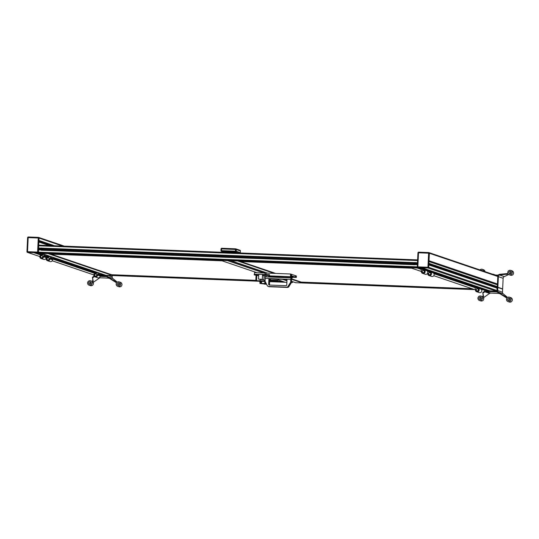 <?xml version="1.0" encoding="UTF-8"?>
<svg xmlns="http://www.w3.org/2000/svg" width="539" height="539" viewBox="0 0 539 539"><rect width="100%" height="100%" fill="white"/><g stroke="black" fill="none" stroke-linecap="round" stroke-linejoin="round"><path stroke-width="0.81" d="M492.363 274.135L493.326 274.466M483.207 295.857L482.776 292.542L483.53 296.329L483.207 295.857L482.533 296.322A0.963 0.95 -71.2 0 1 481.468 296.342A2.318 2.284 108.8 0 0 478.046 297.548A2.318 2.284 108.8 0 0 481.718 300.007A2.318 2.284 108.8 0 0 482.452 297.797A0.963 0.95 -71.2 0 1 482.85 296.8L483.53 296.329M478.969 298.235A1.253 1.24 -71.2 0 0 481.381 298.68A1.253 1.24 -71.2 0 0 480.613 297.09A1.253 1.24 -71.2 0 0 478.969 298.235M482.776 292.542L484.123 291.612A1.934 1.9 -71.2 0 0 484.925 290.38M479.461 300.479L480.734 300.91A2.318 2.284 -71.2 0 0 483.719 298.229A0.963 0.95 108.8 0 1 484.123 297.232L489.614 293.425A1.934 1.9 108.8 0 1 490.773 293.088L498.999 293.411M499.296 293.654L499.66 293.203L506.64 297.265A0.963 0.95 -71.2 0 0 507.698 297.36A2.318 2.284 108.8 0 1 510.932 300.129A2.318 2.284 108.8 0 1 508.021 301.591A2.318 2.284 108.8 0 1 506.579 298.734A0.963 0.95 -71.2 0 0 506.276 297.71L497.665 292.306A1.934 1.9 -71.2 0 0 496.547 291.875L486.01 291.471A1.934 1.9 -71.2 0 0 484.851 291.808L483.099 293.021M499.801 274.836L499.565 274.311L507.186 273.596A0.963 0.95 -71.2 0 0 507.745 272.68A2.318 2.284 108.8 0 1 510.777 270.396A2.318 2.284 108.8 0 1 512.198 273.327A2.318 2.284 108.8 0 1 508.459 274.29A0.963 0.95 -71.2 0 0 507.415 274.122L499.498 274.978A1.934 1.9 -71.2 0 0 498.373 276.655L497.719 290.595A1.934 1.9 -71.2 0 0 498.407 292.172L499.66 293.203M494.93 275.011L497.356 275.106A1.934 1.9 -71.2 0 0 498.225 274.93L499.565 274.311M496.857 275.665L497.841 275.8L497.335 286.519L496.251 286.499M495.873 286.371L495.914 286.943L497.174 287.092L497.052 287.725L495.84 287.705M497.039 288.109L497.012 291.316L485.511 290.575M479.926 269.911A2.318 2.284 108.8 0 1 483.84 271.245M482.607 270.827A1.253 1.24 -71.2 0 0 481.159 270.335M485.019 271.643A2.318 2.284 -71.2 0 0 483.49 269.716L482.311 269.318M505.643 297.191L506.006 296.74M507.529 299.347A1.253 1.24 -71.2 0 0 509.941 299.792A1.253 1.24 -71.2 0 0 509.173 298.202A1.253 1.24 -71.2 0 0 507.529 299.347M507.576 297.413L503.177 293.789A1.934 1.9 108.8 0 1 502.483 292.212L503.143 278.279A1.934 1.9 108.8 0 1 504.268 276.595L508.688 274.553A0.963 0.95 108.8 0 1 508.755 274.526M508.021 301.591L509.294 302.022A2.318 2.284 -71.2 0 0 512.205 300.56A2.318 2.284 -71.2 0 0 510.783 297.629L509.517 297.198M506.667 274.466L506.438 273.94M508.796 272.545A1.253 1.24 -71.2 0 0 511.201 272.99A1.253 1.24 -71.2 0 0 510.44 271.407A1.253 1.24 -71.2 0 0 508.796 272.545M509.288 274.789L510.561 275.22A2.318 2.284 -71.2 0 0 513.465 273.758A2.318 2.284 -71.2 0 0 512.05 270.827L510.777 270.396M481.186 297.501A1.253 1.24 -71.2 0 0 480.505 299.495M509.746 298.613A1.253 1.24 -71.2 0 0 509.065 300.607M511.006 271.811A1.253 1.24 -71.2 0 0 510.332 273.805M502.638 288.911L497.874 287.294M502.537 289.005L497.773 287.388M502.631 289.106L497.861 287.489M278.245 279.404L278.218 280.01A0.384 0.377 108.8 0 1 277.821 280.381L270.49 280.091L270.45 278.858M287.004 279.505L277.74 279.141L278.528 279.411L278.124 279.977A0.384 0.377 108.8 0 1 277.726 280.347L270.396 280.064M278.151 279.397L269.743 278.831L269.487 284.525A0.775 0.761 108.8 0 0 269.662 285.057M270.329 280.428L269.682 280.408L270.517 280.496L270.403 278.858M269.689 277.033L269.702 276.648L269.682 277.033A0.384 0.377 -71.2 0 0 269.837 276.743L269.985 276.75M270.517 280.496L270.538 280.098M264.804 275.84L264.184 275.813M264.292 280.058L264.265 280.704L264.292 280.058M260.108 279.896L260.074 280.543L260.108 279.896M259.576 281.035L256.106 280.678L265.094 281.008M265.094 280.994L255.816 280.664L259.63 281.048M265.175 281.493L260.384 281.304L259.104 280.772M261.22 283.548L266.475 284.026M266.603 284.282L259.899 283.453L266.3 283.689M261.402 283.386L261.482 281.459L261.718 283.386M266.522 284.127L260.937 283.554L266.333 283.75M264.541 284.147L266.266 284.221L264.541 284.147M262.574 283.474L264.299 283.548L262.574 283.474M264.851 281.574L265.235 281.601L264.851 281.574L264.764 283.507M259.845 281.479L261.806 281.459M261.449 282.187L259.811 282.106L259.845 281.432L261.482 281.506M268.907 275.995L269.46 276.184M265.053 272.33L264.979 273.778A0.674 0.667 108.8 0 1 264.285 274.425L255.19 274.29M263.571 274.587L264.332 274.614M264.083 275.813L263.901 279.768L258.504 279.081L258.733 274.257L262.54 274.405L262.931 274.54L262.877 275.597L263.692 275.793M291.424 282.537L292.03 282.557L291.431 282.355M286.943 280.832L282.517 279.33M292.03 282.557A0.674 0.667 -71.2 0 0 292.738 281.897L292.744 281.742M254.475 274.048L254.543 272.599L263.766 272.956A0.674 0.667 -71.2 0 0 263.793 272.956L264.063 272.97A0.384 0.377 -71.2 0 0 264.467 272.599L264.481 272.323A0.674 0.667 -71.2 0 0 264.481 272.296L264.487 272.141M228.004 260.553A0.674 0.667 108.8 0 1 227.593 260.667L220.673 260.27M263.766 272.956L227.593 260.667M260.708 282.173L260.216 282.119L260.708 282.133M261.442 282.18L259.811 282.106M259.582 279.189L261.691 279.276L259.582 279.189M260.728 279.579L262.837 279.667L260.728 279.579M262.311 279.229L262.54 274.405M258.504 279.081L263.901 279.768M285.185 282.261L286.869 282.362M111.748 274.728L255.83 280.334L111.741 274.728L111.721 275.173L112.853 275.557L259.589 281.264L112.86 275.557M269.662 280.873L282.537 281.371L269.662 280.873M221.913 260.775L220.721 260.35M221.893 260.815L49.763 254.125L221.893 260.815M285.023 282.22L283.837 281.816M48.517 253.573L41.584 253.431A0.674 0.667 108.8 0 1 41.388 253.397L105.826 275.288A0.674 0.667 -71.2 0 0 106.028 275.328L112.88 275.557M41.584 253.431L106.028 275.328M48.577 253.573L49.763 254.125M220.768 260.438L48.638 253.741M284.99 282.254L269.621 281.654L284.976 282.254M290.642 282.517L291.424 282.577L291.559 279.687L290.73 279.404L290.696 282.328L288.075 286.478A1.543 1.523 -71.2 0 1 287.866 286.741L287.287 287.186L288.493 286.957A1.543 1.523 108.8 0 0 288.702 286.687L288.803 286.721A1.543 1.523 108.8 0 1 287.449 287.442L269.406 286.741A1.543 1.523 108.8 0 1 268.981 286.667L268.159 286.384A1.543 1.523 108.8 0 1 267.297 285.636L265.08 281.304L265.215 278.414L268.927 278.555L268.665 284.242L269.487 284.525M268.665 284.242A0.775 0.761 108.8 0 0 269.385 285.043L285.953 285.69A0.775 0.761 108.8 0 0 286.748 284.949L287.017 279.256L290.73 279.404M269.743 278.831L268.927 278.555M289.948 283.514L290.534 283.548L290.642 282.449M288.702 286.687L291.323 282.544L290.696 282.328M291.424 282.577L288.803 286.721M290.595 282.295L287.974 286.445A1.543 1.523 108.8 0 1 286.62 287.166L268.584 286.465A1.543 1.523 108.8 0 1 268.159 286.384M268.745 286.586L268.24 286.411M265.134 278.414L265.208 276.871L290.919 277.868L290.844 279.411L291.538 279.68M268.948 278.562L287.017 279.263M265.976 276.898L266.03 275.752L267.337 275.752L268.732 275.88L268.678 277.006M258.727 274.398L256.935 274.324L256.894 275.294L257.682 275.564L254.199 274.877L258.68 275.362M291.767 276.884L291.815 275.921L291.02 275.651L290.972 276.615L291.707 276.884M269.46 276.022L268.725 275.988M266.023 275.887L263.423 275.786M258.666 275.597L257.682 275.564M262.884 275.523L269.466 275.779M256.935 274.324L254.226 274.263L254.199 274.877M269.513 274.816L262.924 274.56M291.639 279.68L291.707 278.137L290.919 277.868M49.19 245.555L38.875 242.051L38.949 240.468L54.533 245.764M417.846 267.587L38.478 252.865L38.586 248.183L38.97 248.311L38.909 249.786M38.673 246.411L38.599 247.994L42.392 248.364L413.925 262.816L414.983 262.5L417.469 262.951L415.596 262.884M28.311 236.978A0.674 0.667 -71.2 0 0 27.624 237.618L26.95 251.7A0.674 0.674 0 0 0 27.408 252.373A0.674 0.667 -71.2 0 1 26.957 251.706L27.516 251.693L27.597 252.407L37.683 252.798L37.609 252.084L38.384 252.151L39.051 238.076L38.269 238.009L38.41 237.369L28.318 236.978L28.176 237.618L27.617 237.625L26.957 251.693M38.41 237.369L38.41 237.376A0.674 0.667 -71.2 0 1 38.599 237.409A0.674 0.674 0 0 0 38.41 237.369L28.318 236.978A0.674 0.674 0 0 0 27.617 237.625M43.073 254.63L37.683 252.798A0.674 0.667 -71.2 0 0 38.384 252.151L417.853 266.872L417.927 267.587L428.02 267.977L427.939 267.27L428.721 267.331L429.381 253.256L428.606 253.189L428.748 252.555L418.655 252.158L418.513 252.798L417.947 252.804L417.294 266.872A0.674 0.667 -71.2 0 0 417.927 267.587L486.582 290.912M27.408 252.373A0.674 0.667 -71.2 0 0 27.597 252.407L39.792 256.551L27.408 252.373M62.605 246.08L39.051 238.076A0.674 0.667 -71.2 0 0 38.599 237.409L64.316 246.141M40.762 255.021L33.782 252.65L35.338 252.71L41.449 254.785M497.254 288.183L428.849 264.945L428.923 263.362L497.295 286.593M497.416 284.835L429.004 261.59L429.044 260.741L497.457 283.986M488.94 291.006L420.305 267.681L421.869 267.742L490.503 291.067M496.675 291.303L428.02 267.977A0.674 0.667 -71.2 0 0 428.721 267.331L497.147 290.575M497.807 276.5L429.381 253.256A0.674 0.667 -71.2 0 0 428.748 252.555L418.655 252.158A0.674 0.674 0 0 0 417.947 252.804A0.674 0.667 -71.2 0 1 418.648 252.164M94.669 275.011A1.058 1.038 108.8 0 1 96.272 274.156A1.058 1.038 108.8 0 1 96.185 275.981A1.058 1.038 108.8 0 1 94.669 275.011M95.369 276.157A1.159 1.139 108.8 0 1 94.628 275.025A1.159 1.139 108.8 0 1 96.117 273.967M94.568 275.005A1.159 1.139 -71.2 0 0 95.652 276.211A1.159 1.139 -71.2 0 0 96.083 273.953A1.159 1.139 -71.2 0 0 94.568 275.005M98.111 272.667L97.97 273.9A0.674 0.667 -71.2 0 0 97.647 274.452L97.613 275.126A1.934 1.9 108.8 0 1 95.086 276.878A1.934 1.9 108.8 0 1 95.801 273.125L96.75 273.158A0.384 0.377 -71.2 0 0 97.148 272.788L97.168 272.35M97.613 275.126L98.886 275.564L98.913 274.883A0.674 0.667 108.8 0 1 99.237 274.331L99.385 273.098M47.008 258.814A1.058 1.038 108.8 0 1 48.611 257.965A1.058 1.038 108.8 0 1 48.523 259.791A1.058 1.038 108.8 0 1 47.008 258.814M47.708 259.966A1.159 1.139 108.8 0 1 46.967 258.835A1.159 1.139 108.8 0 1 48.449 257.77M46.906 258.814A1.159 1.139 -71.2 0 0 47.991 260.014A1.159 1.139 -71.2 0 0 48.422 257.757A1.159 1.139 -71.2 0 0 46.906 258.814M50.45 256.476L50.309 257.709A0.674 0.667 -71.2 0 0 49.986 258.255L49.952 258.936A1.934 1.9 108.8 0 1 47.425 260.687A1.934 1.9 108.8 0 1 48.139 256.928L49.089 256.968A0.384 0.377 -71.2 0 0 49.487 256.598L49.507 256.153M49.952 258.936L51.225 259.367L51.252 258.686A0.674 0.667 108.8 0 1 51.576 258.141L51.717 256.908M290.959 277.841L291.532 277.935M271.42 277.113L273.462 277.194M292.327 276.965L295.231 277.066L292.374 276.089L292.172 277.983L291.565 277.78L291.511 275.82M270.625 276.817L288.257 277.652M290.959 277.753L291.565 277.78M270.618 276.965L271.009 277.093M291.127 276.83L291.606 276.851M292.172 277.983L291.532 277.956L292.172 277.983M291.195 275.712L291.087 277.619L270.147 276.803L269.54 276.595L269.52 274.627L266.758 274.519A0.674 0.667 108.8 0 1 266.125 273.819L266.178 272.714M292.313 277.289L296.342 277.444L292.327 277.019M295.096 277.309L294.153 277.268L295.096 277.309M293.762 276.851L292.818 276.81L293.762 276.851M291.087 277.619L269.54 276.595M290.487 277.41L290.534 274.001L267.411 273.098A0.674 0.667 -71.2 0 1 267.384 273.098L267.115 273.084A0.384 0.377 -71.2 0 1 266.825 272.929M295.298 275.712L295.547 277.174M295.231 277.066L295.298 275.618L291.646 274.378L291.579 275.82M291.262 275.712L291.329 274.27L290.534 274.001M296.342 277.444L296.41 275.995L295.615 275.725M286.162 279.471L286.997 279.754M291.484 281.277L295.668 282.699L474.623 289.625L473.478 289.187M301.389 282.106L472.184 288.749L301.389 282.106L301.368 282.551L302.494 282.935M291.478 281.311L295.473 282.665A0.674 0.667 -71.2 0 0 295.668 282.699M238.164 260.95L231.231 260.809L267.411 273.098M231.231 260.809A0.674 0.667 108.8 0 1 230.833 260.667M238.218 260.95L239.41 261.496L411.54 268.193L410.368 267.728M417.644 267.93A0.674 0.667 108.8 0 1 417.24 268.045L410.314 267.647M474.825 289.638L475.391 289.692M475.102 287.705L433.942 273.718M421.087 269.352L417.24 268.045M481.677 289.935A0.674 0.667 -71.2 0 0 482.344 289.497M411.56 268.152L239.41 261.496M410.415 267.809L238.285 261.119M422.65 273.367L425.251 274.257A1.934 1.9 -71.2 0 0 427.676 273.037A1.934 1.9 -71.2 0 0 426.497 270.598L423.89 269.709A1.934 1.9 108.8 0 1 425.069 272.155A1.934 1.9 108.8 0 1 421.363 271.467L421.397 270.794A0.674 0.667 -71.2 0 0 421.127 270.221L421.114 268.698M421.963 268.988L421.949 269.17A0.384 0.377 -71.2 0 0 422.313 269.574L423.358 269.615A1.934 1.9 108.8 0 1 423.89 269.709M421.949 269.17L423.223 269.601A0.384 0.377 108.8 0 1 423.223 269.601L423.23 269.419M423.324 270.383A1.159 1.139 -71.2 0 0 422.899 272.64A1.159 1.139 -71.2 0 0 424.415 271.582A1.159 1.139 -71.2 0 0 423.324 270.383M40.654 256.658A1.058 1.038 108.8 0 1 42.258 255.803A1.058 1.038 108.8 0 1 42.17 257.629A1.058 1.038 108.8 0 1 40.654 256.658M41.355 257.804A1.159 1.139 108.8 0 1 40.614 256.679A1.159 1.139 108.8 0 1 42.096 255.614M40.553 256.652A1.159 1.139 -71.2 0 0 41.638 257.858A1.159 1.139 -71.2 0 0 42.062 255.601A1.159 1.139 -71.2 0 0 40.553 256.652M44.097 254.314L43.949 255.547A0.674 0.667 -71.2 0 0 43.625 256.099L43.598 256.78A1.934 1.9 108.8 0 1 41.072 258.525A1.934 1.9 108.8 0 1 41.786 254.772L42.736 254.806A0.384 0.377 -71.2 0 0 43.133 254.435L43.154 253.997M43.598 256.78L44.865 257.211L44.899 256.53A0.674 0.667 108.8 0 1 45.222 255.978L45.364 254.745M39.064 249.577L38.714 249.058L39.179 248.324M100.49 274.843L103.656 275.921L100.261 275.24M106.81 275.355L106.682 276.035L103.656 275.921M92.876 280.576L92.445 277.268L93.193 281.055L92.876 280.576L92.196 281.048A0.963 0.95 -71.2 0 1 91.138 281.062A2.318 2.284 108.8 0 0 87.716 282.268A2.318 2.284 108.8 0 0 91.387 284.733A2.318 2.284 108.8 0 0 92.115 282.517A0.963 0.95 -71.2 0 1 92.519 281.526L93.193 281.055M88.639 282.955A1.253 1.24 -71.2 0 0 91.051 283.399A1.253 1.24 -71.2 0 0 90.282 281.816A1.253 1.24 -71.2 0 0 88.639 282.955M92.445 277.268L93.793 276.332A1.934 1.9 -71.2 0 0 94.089 276.083M89.13 285.198L90.404 285.63A2.318 2.284 -71.2 0 0 93.388 282.948A0.963 0.95 108.8 0 1 93.786 281.958L99.284 278.151A1.934 1.9 108.8 0 1 100.443 277.807L108.669 278.131M94.493 276.547L92.762 277.74M108.966 278.373L109.329 277.922L116.309 281.985A0.963 0.95 -71.2 0 0 117.361 282.079A2.318 2.284 108.8 0 1 120.601 284.848A2.318 2.284 108.8 0 1 117.691 286.31A2.318 2.284 108.8 0 1 116.249 283.46A0.963 0.95 -71.2 0 0 115.946 282.436L107.335 277.026A1.934 1.9 -71.2 0 0 106.21 276.601L100.166 276.366M107.382 275.375A1.934 1.9 -71.2 0 0 108.076 276.891L109.329 277.922M100.227 275.786L102.093 275.86M115.312 281.91L115.676 281.466M117.199 284.066A1.253 1.24 -71.2 0 0 119.611 284.511A1.253 1.24 -71.2 0 0 118.843 282.928A1.253 1.24 -71.2 0 0 117.199 284.066M117.239 282.14L112.84 278.508A1.934 1.9 108.8 0 1 112.152 276.938L112.213 275.564M117.691 286.31L118.964 286.741A2.318 2.284 -71.2 0 0 121.868 285.279A2.318 2.284 -71.2 0 0 120.453 282.348L119.186 281.917M90.848 282.22A1.253 1.24 -71.2 0 0 90.175 284.221M119.415 283.332A1.253 1.24 -71.2 0 0 118.735 285.333M38.842 252.953L417.759 267.688L38.478 252.865M39.145 252.959L418.055 267.661M417.395 267.607L417.307 267.081M418.52 267.816L39.529 253.222M41.981 248.055L40.849 248.081M41.004 248.122L38.599 247.994M41.975 248.075A1.159 1.139 -71.2 0 0 41.961 248.068A1.139 1.125 108.8 0 0 40.728 248.553L40.506 248.823A1.253 1.24 108.8 0 0 40.472 249.442L40.674 249.712A1.139 1.125 108.8 0 0 41.247 250.231L41.153 250.19M42.527 248.331L42.891 248.843A1.159 1.139 108.8 0 1 42.891 248.85L413.777 263.268M42.871 249.631A1.159 1.139 108.8 0 1 42.85 249.678L42.446 250.143M417.388 264.689L41.112 250.204M38.512 249.955L40.573 249.853M415.185 262.574L414.201 262.641M414.444 264.743L414.444 264.75A1.139 1.125 108.8 0 1 413.871 264.231L413.676 263.955A1.253 1.24 108.8 0 1 413.703 263.335L413.925 263.072A1.139 1.125 108.8 0 1 415.178 262.594A1.159 1.139 -71.2 0 0 415.158 262.587M415.731 262.843L416.088 263.355A1.159 1.139 108.8 0 1 416.095 263.369M416.068 264.15A1.159 1.139 108.8 0 1 416.054 264.198L415.643 264.662M413.77 264.373L42.237 249.921L414.309 264.723M38.842 245.157L417.617 259.886L38.835 245.151L38.72 245.562M496.513 286.586L428.909 263.618M497.16 287.402L428.882 264.204M94.776 273.374L52.6 259.043M47.115 257.184L46.246 256.887M46.475 256.497L47.803 256.948M52.829 258.653L95.47 273.138M38.936 240.724L53.678 245.73M38.909 241.31L51.69 245.649M41.894 248.594A0.627 0.613 108.8 0 1 41.618 249.786A0.627 0.613 108.8 0 1 41.052 249.031A0.627 0.613 108.8 0 1 41.894 248.594M41.442 249.773A0.64 0.633 108.8 0 1 41.678 248.526A0.64 0.633 108.8 0 1 42.251 249.368A0.64 0.633 108.8 0 1 41.442 249.773A0.64 0.633 108.8 0 1 41.685 248.526A0.64 0.633 108.8 0 1 41.86 248.56M41.213 249.22L41.826 248.755L41.907 249.523L41.213 249.22L41.631 249.631M41.981 248.809L41.368 249.274M42.817 248.735A1.139 1.125 -71.2 0 0 42.79 248.674L42.898 248.917A1.253 1.24 108.8 0 1 42.871 249.537L42.736 249.833A1.139 1.125 -71.2 0 0 42.783 249.746M42.938 249.557A1.253 1.24 -71.2 0 0 42.965 248.937M42.325 249.921A1.024 1.011 -71.2 0 0 41.698 248.142A1.024 1.011 -71.2 0 0 40.641 249.213A1.024 1.011 -71.2 0 0 41.779 250.177M414.599 264.258A0.627 0.613 108.8 0 1 414.875 263.059A0.627 0.613 108.8 0 1 415.448 263.82A0.627 0.613 108.8 0 1 414.599 264.258M414.646 264.292A0.64 0.633 108.8 0 1 414.882 263.039A0.64 0.633 108.8 0 1 415.468 263.793A0.64 0.633 108.8 0 1 414.639 264.292A0.64 0.633 108.8 0 1 414.248 263.477A0.64 0.633 108.8 0 1 415.057 263.072M415.286 263.625L414.673 264.09L414.41 263.733L414.585 263.322L415.286 263.625M415.185 263.328L414.585 263.322M414.747 263.376L414.41 263.733M414.572 263.787L414.828 264.144M416 263.221L416 263.221A1.139 1.125 -71.2 0 0 415.987 263.187L416.169 263.456A1.253 1.24 -71.2 0 1 416.135 264.076M415.67 262.884A1.139 1.125 108.8 0 1 415.859 263.147L416.054 263.308M416.068 264.049A1.253 1.24 108.8 0 0 416.101 263.43L416.169 263.456M415.522 264.44L414.801 264.703A1.024 1.011 -71.2 0 0 414.976 264.696M44.892 256.726A1.934 1.9 108.8 0 1 44.932 257.224L44.966 256.551A0.674 0.667 -71.2 0 1 45.283 255.998L45.431 254.772M41.072 258.525L43.679 259.414A1.934 1.9 -71.2 0 0 46.199 257.662L46.233 256.982A0.674 0.667 108.8 0 1 46.556 256.436L46.698 255.203M422.926 272.646A1.159 1.139 108.8 0 1 422.253 271.191A1.159 1.139 108.8 0 1 423.674 270.45M424.308 271.582A1.058 1.038 108.8 0 1 422.704 272.431A1.058 1.038 108.8 0 1 422.792 270.605A1.058 1.038 108.8 0 1 424.308 271.582M51.245 258.882A1.934 1.9 108.8 0 1 51.286 259.38L51.32 258.707A0.674 0.667 -71.2 0 1 51.643 258.161L51.784 256.928M47.425 260.687L50.033 261.57A1.934 1.9 -71.2 0 0 52.559 259.818L52.586 259.144A0.674 0.667 108.8 0 1 52.91 258.592L53.051 257.359M429.004 275.53L431.611 276.413A1.934 1.9 -71.2 0 0 434.03 275.193A1.934 1.9 -71.2 0 0 432.851 272.754L430.243 271.872A1.934 1.9 108.8 0 1 431.429 274.311A1.934 1.9 108.8 0 1 427.723 273.63L427.75 272.95A0.674 0.667 -71.2 0 0 427.744 272.795M428.316 271.144L428.303 271.333A0.384 0.377 -71.2 0 0 428.667 271.73L429.718 271.771A1.934 1.9 108.8 0 1 430.243 271.872M427.447 271.319L427.467 270.854M428.303 271.333L429.583 271.575M429.677 272.545A1.159 1.139 -71.2 0 0 429.253 274.796A1.159 1.139 -71.2 0 0 430.769 273.745A1.159 1.139 -71.2 0 0 429.677 272.545M429.287 274.809A1.159 1.139 108.8 0 1 428.606 273.354A1.159 1.139 108.8 0 1 430.028 272.613M430.668 273.738A1.058 1.038 108.8 0 1 429.064 274.594A1.058 1.038 108.8 0 1 429.145 272.768A1.058 1.038 108.8 0 1 430.668 273.738M98.907 275.079A1.934 1.9 108.8 0 1 98.947 275.57L100.22 276.015L100.254 275.335A0.674 0.667 108.8 0 1 100.571 274.782L100.719 273.556M99.445 273.125L99.304 274.351A0.674 0.667 -71.2 0 0 98.981 274.903L98.947 275.57M95.086 276.878L97.694 277.767A1.934 1.9 -71.2 0 0 100.22 276.015M476.665 291.72L479.272 292.61A1.934 1.9 -71.2 0 0 481.698 291.39A1.934 1.9 -71.2 0 0 480.512 288.944L477.911 288.062A1.934 1.9 108.8 0 1 479.09 290.508A1.934 1.9 108.8 0 1 475.385 289.82L475.411 289.147A0.674 0.667 -71.2 0 0 475.142 288.574L475.128 287.051M477.406 287.819L477.399 287.967A1.934 1.9 108.8 0 1 477.911 288.062M475.977 287.334L475.971 287.523A0.384 0.377 -71.2 0 0 476.328 287.92L477.379 287.961M475.971 287.523L477.237 287.954A0.384 0.377 108.8 0 1 477.237 287.954L477.251 287.772M477.338 288.736A1.159 1.139 -71.2 0 0 476.914 290.993A1.159 1.139 -71.2 0 0 478.43 289.935A1.159 1.139 -71.2 0 0 477.338 288.736M476.948 290.999A1.159 1.139 108.8 0 1 476.267 289.544A1.159 1.139 108.8 0 1 477.689 288.803M478.329 289.935A1.058 1.038 108.8 0 1 476.725 290.784A1.058 1.038 108.8 0 1 476.813 288.958A1.058 1.038 108.8 0 1 478.329 289.935M236.277 252.784L235.725 252.764M224.473 251.47L221.603 251.356A0.674 0.667 108.8 0 1 221.401 251.322A0.674 0.667 -71.2 0 0 221.583 251.356A0.674 0.667 108.8 0 1 221.408 251.322A0.674 0.667 -71.2 0 1 220.95 250.655L221.502 250.642L221.583 251.356L235.482 251.895L235.408 251.181L236.183 251.248L236.264 249.51L240.428 250.925A0.674 0.674 0 0 0 239.976 250.258A0.674 0.667 108.8 0 1 240.428 250.925L240.354 252.663A0.674 0.667 108.8 0 1 240.246 252.986A0.674 0.674 0 0 0 240.354 252.663L240.327 252.656A0.674 0.667 -71.2 0 1 240.226 252.986A0.674 0.667 -71.2 0 0 240.327 252.656L236.197 251.248A0.674 0.667 108.8 0 1 235.503 251.902L238.487 252.919M232.228 252.676L229.23 251.652L235.489 251.902A0.674 0.667 108.8 0 0 236.197 251.248L236.183 251.248A0.674 0.667 -71.2 0 1 235.482 251.895L235.503 251.902M229.54 252.569L227.35 251.828L229.661 252.575L227.754 251.598L230.874 252.623M239.976 250.258L235.812 248.843A0.674 0.667 -71.2 0 1 236.264 249.51L235.489 249.449L235.631 248.809A0.674 0.667 -71.2 0 1 235.812 248.843A0.674 0.674 0 0 0 235.624 248.809L221.724 248.27L221.59 248.903L221.024 248.91L220.95 250.642L221.024 248.91A0.674 0.667 -71.2 0 1 221.718 248.27L235.624 248.809M225.733 251.605L227.754 251.598L230.766 252.616M226.879 251.565A21.257 20.933 -71.2 0 1 225.578 251.605L225.012 251.491M222.607 251.396A21.257 20.933 -71.2 0 0 223.894 251.545L223.981 251.45M227.35 251.828L224.48 252.34L221.731 251.363M481.92 296.49L481.468 296.342M483.719 298.229L482.452 297.797M484.123 297.232L482.85 296.8M489.614 293.425L484.851 291.808M507.273 297.474L506.64 297.265M503.177 293.789L498.407 292.172M508.688 274.553L507.415 274.122M504.268 276.595L499.498 274.978M503.143 278.279L498.373 276.655M502.483 292.212L497.719 290.595M497.558 292.219L496.547 291.875M490.773 293.088L486.01 291.471M495.489 275.031L493.111 274.223M256.065 275.281L255.816 280.664L256.079 275.281M256.537 280.657L256.786 275.409M265.087 281.109L259.131 280.88M261.146 282.2L261.085 283.487M260.283 282.166L260.222 283.453M265.511 282.153L265.444 283.622M265.296 281.722L265.208 283.541M259.973 282.14L259.906 283.453L259.966 282.14M264.285 274.425L264.905 274.634M292.738 281.897L291.471 281.466M286.984 279.943L285.515 279.445M264.481 272.296L230.16 260.64M264.979 273.778L266.219 274.196M285.286 282.295L278.225 279.896L285.232 282.288M257.022 272.694L220.842 260.404M50.612 254.159L111.708 274.91L255.823 280.516M50.417 254.145L111.701 274.971L255.816 280.576M48.335 253.694L112.772 275.584M269.648 281.055L283.15 281.58M269.648 281.115L283.346 281.648M111.721 275.173L256.173 280.792M269.641 281.318L283.851 281.87M290.595 283.433L290.043 283.359M288.547 285.731L288.493 286.957M287.711 286.883L287.691 287.321M268.584 286.465L269.406 286.741M286.62 287.166L287.449 287.442M28.176 237.618L38.269 238.009L37.609 252.084L27.516 251.693L28.176 237.618M418.513 252.798L428.606 253.189L427.939 267.27L417.853 266.872L418.513 252.798M99.331 274.176L98.058 273.745M97.168 272.464L97.552 272.478M99.237 274.331L97.97 273.9M98.913 274.883L97.647 274.452M51.67 257.979L50.396 257.548M49.507 256.268L49.891 256.288M51.576 258.141L50.309 257.709M51.252 258.686L49.986 258.255M267.378 274.735L266.758 274.519M290.406 276.696L269.46 275.88M291.653 279.303L302.419 282.962M240.064 261.523L274.998 273.394M291.666 279.054L301.348 282.348L472.986 289.025M240.259 261.53L275.193 273.401M291.666 279L301.348 282.288L472.797 288.958M237.982 261.071L274.156 273.361M474.926 289.672L433.78 275.692M410.435 267.768L421.363 271.481L410.489 267.782M301.368 282.551L473.498 289.248M45.316 255.823L44.043 255.392M43.147 254.112L43.538 254.125M45.222 255.978L43.949 255.547M44.899 256.53L43.625 256.099M38.646 249.779L38.774 248.405L38.667 249.779M38.828 248.432L38.741 248.809M38.734 249.779L38.714 249.058M91.59 281.217L91.138 281.062M93.388 282.948L92.115 282.517M93.786 281.958L92.519 281.526M99.284 278.151L98.435 277.861M116.936 282.2L116.309 281.985M112.84 278.508L108.076 276.891M112.152 276.938L107.591 275.389M107.221 276.945L106.21 276.601M100.443 277.807L99.452 277.47M415.441 264.433L417.395 264.514L415.441 264.433M416.088 263.355L417.449 263.409M416.054 264.198L417.408 264.245M42.85 249.678L413.797 264.11M42.069 248.129L414.053 262.601M415.266 262.648L417.482 262.729M38.7 245.804L417.584 260.539M415.515 262.857L417.476 262.931M42.318 248.338L413.844 262.789M38.929 249.53L40.6 249.591M38.97 248.688L40.573 248.748M38.626 248.196L40.647 248.27M39.165 253.06L418.075 267.795M93.813 274.903L52.249 260.782M46.671 255.85L49.426 256.786M53.024 258.006L97.087 272.983M100.685 274.203L106.015 276.015M46.65 256.274L45.377 255.843M46.556 256.436L45.283 255.998M46.233 256.982L44.966 256.551M46.199 257.662L44.932 257.231M53.004 258.437L51.731 258.006M52.91 258.592L51.643 258.161M52.586 259.144L51.32 258.707M52.559 259.818L51.286 259.387M100.665 274.627L99.392 274.196M100.571 274.782L99.304 274.351M100.254 275.335L98.981 274.903M235.489 249.449L235.408 251.181L221.502 250.642L221.59 248.903L235.489 249.449M228.799 252.542L227.256 252.016M229.075 252.555L227.317 251.956M224.211 252.36L223.786 252.218M225.7 252.42L225.363 252.306M226.245 252.441L225.76 252.279M226.643 252.454L226.104 252.272M226.858 252.468L226.158 252.225M227.296 252.481L226.495 252.212M227.532 252.495L226.548 252.158M228.017 252.508L226.879 252.124M228.273 252.522L226.939 252.07M226.973 251.935L228.738 252.542M233.454 251.821L236.459 252.838M232.356 251.774L235.361 252.798M231.521 251.747L234.519 252.764M482.129 296.484L480.956 296.086M495.57 275.038L493.03 274.169M261.482 281.459L261.395 283.386M220.788 260.391L256.995 272.694M111.721 274.769L51.097 254.172M486.488 290.905L417.745 267.553A0.674 0.674 0 0 1 417.287 266.879L417.947 252.804M497.834 275.995L428.936 252.589A0.674 0.674 0 0 0 428.741 252.555M267.283 274.728L266.576 274.486M301.368 282.146L291.673 278.852M275.685 273.421L240.744 261.55M286.991 279.788L286.054 279.465M267.304 273.098L231.036 260.775M433.774 275.698L474.879 289.665M474.63 289.632L302.507 282.935M91.792 281.21L90.619 280.806M42.399 248.364L413.925 262.816M38.707 248.223L40.728 248.297M52.236 260.802L93.806 274.93M240.354 252.663L240.434 250.931M220.943 250.648A0.674 0.674 0 0 0 221.401 251.315L221.697 251.423M221.724 248.27A0.674 0.674 0 0 0 221.024 248.91M227.222 252.016L228.772 252.542M227.593 251.888L229.621 252.575M222.183 251.821L222.519 251.935M222.553 251.956L223.698 252.34M222.93 252.07L223.732 252.346M223.314 252.164L223.847 252.346M226.063 252.272L226.596 252.454M226.454 252.205L227.256 252.481M226.838 252.117L227.984 252.508M236.432 252.838L233.434 251.821"/></g></svg>
